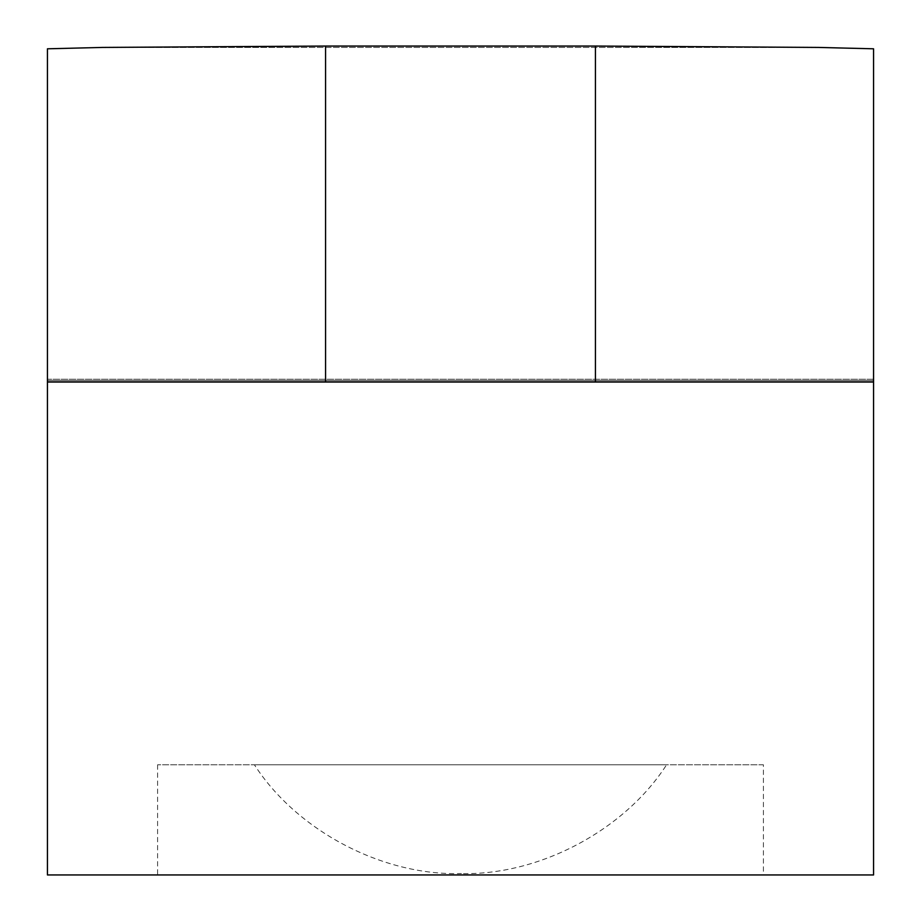 <?xml version="1.0" encoding="UTF-8"?>
<svg xmlns="http://www.w3.org/2000/svg" width="921" height="921" viewBox="0 0 921 921"><rect width="100%" height="100%" fill="white"/><g stroke="black" fill="none" stroke-linecap="round" stroke-linejoin="round"><path stroke-width="0.69" stroke-dasharray="4.61 3.45" d="M325.562 382.019L325.562 46.05L102.507 47.432L818.493 47.432L873.568 48.801L873.568 382.019L873.568 379.268L47.432 379.268L47.432 382.019L873.568 382.019M47.432 382.019L47.432 48.801L102.507 47.432L818.493 47.432L595.438 46.05L325.562 46.05M595.438 46.05L595.438 382.019M873.568 380.638L47.432 380.638L873.568 380.638M763.417 764.798L157.583 764.798L763.417 764.798L763.417 874.95L157.583 874.95L763.417 874.95M157.583 764.798L157.583 874.95M47.432 874.95L873.568 874.95L873.568 379.268L47.432 379.268L47.432 874.95M254.426 764.798L666.574 764.798L254.426 764.798C296.781 830.627 382.25 875.733 460.5 873.557L461.433 873.557L460.5 873.557C538.75 875.733 624.219 830.627 666.574 764.798M459.567 873.557L461.433 873.557"/><path stroke-width="1.38" d="M595.438 382.019L595.438 46.05L818.493 47.432L873.568 48.801L873.568 382.019L47.432 382.019L47.432 48.801L102.507 47.432L325.562 46.05L325.562 382.019M595.438 46.05L325.562 46.05M873.568 382.019L873.568 874.95L47.432 874.95L47.432 382.019"/></g></svg>
